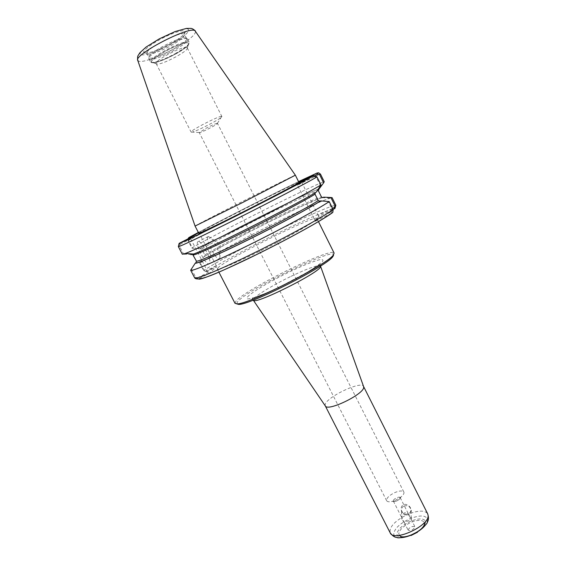 <?xml version="1.0" encoding="UTF-8"?>
<svg xmlns="http://www.w3.org/2000/svg" width="566" height="566" viewBox="0 0 566 566"><rect width="100%" height="100%" fill="white"/><g stroke="black" fill="none" stroke-linecap="round" stroke-linejoin="round"><path stroke-width="0.42" stroke-dasharray="2.83 2.12" d="M404.365 522.751L401.775 519.213L401.853 517.798C401.513 516.284 402.362 514.65 404.407 512.895C406.43 512.485 407.845 512.98 408.666 514.381L411.298 518.385L411.192 519.376C411.871 520.083 403.848 521.923 404.365 522.751L401.853 517.798M408.716 514.933L411.227 519.892M406.452 514.975L408.68 514.6L410.421 513.312C413.286 509.839 408.56 502.941 403.629 504.617C398.924 506.995 401.407 514.805 406.452 514.975C394.516 521.215 389.097 527.179 390.193 532.854M404.166 505.954C407.605 505.084 409.826 506.259 410.831 509.478C410.987 511.501 410.109 512.98 408.192 513.907C404.711 514.77 402.49 513.567 401.527 510.299C401.4 508.31 402.285 506.86 404.166 505.954M325.309 405.928L325.167 404.655C326.066 397.275 361.49 380.409 363.542 386.429L363.577 386.514M395.294 500.358L401.11 496.891C403.438 494.882 404.357 493.262 403.855 492.024C402.652 490.503 399.766 490.63 395.195 492.42C389.167 495.328 386.323 498.101 386.67 500.747C387.37 501.879 389.217 502.099 392.21 501.405L395.294 500.358M396.78 500.931L399.08 499.566L400.169 497.613C399.483 495.873 392.351 499.488 393.349 501.073L395.57 501.342L396.78 500.931M217.266 123.296C215.554 123.621 211.903 125.22 206.314 128.107L199.246 132.6C199.331 133.746 218.342 124.103 217.464 123.353L217.266 123.296M235.024 303.334L235.845 301.338C244.774 289.523 332.192 246.443 334.11 253.066M218.335 267.47L217.252 268.963C217.684 270.675 239.192 261.619 265.447 248.424C291.695 235.251 314.838 221.858 316.698 218.985L316.875 218.426C316.175 214.238 228.53 257.947 218.335 267.47M236.715 303.864L237.487 301.911C246.62 289.636 338.404 245.106 333.487 255.556M408.072 529.896C409.89 527.017 412.175 525.97 414.928 526.748L415.005 527.024C413.194 529.91 410.909 530.965 408.143 530.193L408.072 529.896M320.526 185.903L316.26 177.278L314.42 176.726L313.741 175.651M314.42 176.726L297.539 185.216L315.312 221.271L332.185 212.929L331.697 211.649L332.369 209.866L328.103 201.234M296.817 184.134L297.539 185.216M179.139 243.352L180.009 244.293L179.422 246.019L183.738 254.283L182.323 254.24M183.738 254.283L192.582 254.353M198.517 232.739L199.083 232.4L198.489 232.697M198.786 233.27L200.152 232.301C211.677 225.176 299.541 180.823 298.968 182.443M314.972 175.517L301.664 182.21L301.508 181.778M187.862 238.937L188.039 240.684L191.839 247.993C221.716 230.709 312.283 185.301 324.24 181.736M199.989 262.461L199.77 263.254L203.569 270.576L206.576 271.758L205.791 270.902L204.107 270.385L199.989 262.461L203.696 256.851L204.567 256.356L204.814 254.941L201.737 248.99L199.494 248.743C226.52 232.817 308.696 191.704 319.606 188.761M199.494 248.743L192.673 248.375L188.556 240.458L189.023 238.357M191.839 247.993L192.673 248.375M314.838 219.962L331.697 211.649M206.576 271.758L216.835 266.72L208.507 273.873L197.782 279.13L194.683 277.934M332.546 208.345L318.184 215.434L318.835 216.41L333.063 209.392M199.77 263.254C227.723 245.764 312.043 203.562 330.098 198.164L332.079 197.626M203.696 256.851C229.336 241.109 306.432 202.508 322.174 197.633L322.302 197.591M318.835 216.41L315.312 221.271M189.122 238.802L199.395 233.638L216.835 266.72M199.083 232.4L199.395 233.638M216.049 265.843L205.791 270.902M191.4 268.991L195.716 277.269L197.477 277.807L197.782 279.13M197.477 277.807L208.175 272.536L208.507 273.873M180.009 244.293L190.728 238.909L189.858 237.939M208.033 236.581L210.17 237.38C214.337 240.783 220.853 254.65 219.863 258.025L219 258.938C215.405 259.561 204.758 237.869 208.033 236.581M197.959 241.625C194.534 242.998 205.168 264.626 208.911 263.926L209.42 263.749C212.575 261.945 202.168 240.918 198.397 241.498L197.959 241.625M315.234 192.737L316.309 192.079M301.664 182.21L318.184 215.434M190.728 238.909L208.175 272.536M221.539 116.37C218.794 115.881 190.431 130.435 191.089 131.991L191.549 132.189C195.185 132.232 223.294 117.678 221.858 116.483L221.539 116.37M186.822 47.537C183.143 45.492 153.634 61.001 156.174 63.633L156.754 64.008C161.084 65.536 188.655 51.103 187.296 48.004L186.822 47.537M188.131 43.009C183.646 40.405 147.592 59.572 151.865 62.26L152.473 62.564C157.723 64.404 190.233 47.381 188.69 43.582L188.131 43.009M187.148 38.771C182.684 35.991 146.339 54.973 148.886 58.737L149.7 59.352C155.445 61.404 190.494 42.839 187.671 39.203L187.148 38.771M186.065 38.049C181.7 35.325 146.474 53.728 148.936 57.421L149.728 58.022C155.303 60.06 189.341 42.018 186.575 38.467L186.065 38.049M195.065 226.067L196.487 225.204C208.182 218.632 295.162 174.604 295.346 175.177L295.36 175.184M399.327 537.686C395.705 537.438 393.851 536.108 393.752 533.703C394.728 528.248 400.226 523.21 410.237 518.583C420.333 514.827 426.141 515.18 427.648 519.638L426.184 524.059M410.421 513.312C419.463 510.249 425.215 510.419 427.684 513.836M247.399 297.122C250.681 292.813 270.491 281.04 289.658 271.807C302.393 265.751 312.191 261.761 319.061 259.829C322.422 259.207 323.596 259.73 322.585 261.407C320.2 263.742 315.75 266.954 309.234 271.05C294.78 279.76 273.718 290.238 259.773 295.657C253.533 297.914 249.38 298.99 247.307 298.876L247.399 297.122M291.023 276.342C308.251 268.178 318.156 264.69 320.752 265.886L320.314 264.11L306.793 272.522L280.602 286.488L266.303 293.018L253.54 297.886L252.082 298.728L253.257 300.114L253.688 298.883C256.44 295.042 273.979 284.528 291.023 276.342M403.346 537.382C399.235 537.566 397.106 536.441 396.936 534.014C397.735 529.366 402.419 525.057 410.973 521.102C419.597 517.911 424.542 518.23 425.802 522.05L423.573 527.123M399.377 535.386L398.775 533.752C399.469 529.62 403.615 525.8 411.22 522.284C418.479 519.567 422.844 519.715 424.302 522.743M316.26 177.278L317.017 176.932M313.394 175.8L314.088 176.896M198.362 232.442C224.553 218.511 271.843 194.52 298.558 181.615M188.556 240.458L188.039 240.684C218.228 223.91 308.824 178.318 320.483 174.123M331.365 211.818L331.86 213.12M332.369 209.866L333.148 209.569M198.963 279.187L198.107 278.996L197.789 277.651M204.107 270.385L203.569 270.576C232.506 251.743 322.995 206.894 335.843 205.246M206.088 270.753L206.887 271.63C234.975 253.221 321.849 210.219 334.619 208.628M189.32 238.208L189.426 238.654M195.716 277.269L194.647 277.878M180.328 244.137L179.443 243.175M179.422 246.019L178.332 246.592M200.074 248.46C226.895 232.668 308.116 192.03 318.998 189.072M315.672 192.398C297.009 204.368 203.406 251.46 193.331 253.993M201.737 248.99C228.119 233.383 307.529 193.678 318.389 190.77M204.814 254.941C230.985 238.979 310.373 199.402 321.438 196.933M204.276 256.568C230.376 240.536 309.666 200.958 322.62 197.619M152.141 62.748C156.485 62.897 164.154 60.074 175.163 54.279C190.325 46.087 193.996 39.358 179.691 44.58C165.534 49.61 146.962 61.963 152.141 62.748M175.014 53.742C184.594 48.343 189.341 44.537 189.249 42.337L188.733 41.919C184.212 39.196 147.266 58.616 150.528 61.977L151.292 62.458C155.77 62.621 163.68 59.713 175.014 53.742M184.049 34.038C179.521 31.18 143.679 50.063 146.955 53.558L147.705 54.067C152.113 54.329 159.824 51.556 170.833 45.74C180.13 40.469 184.707 36.712 184.566 34.476L184.049 34.038M144.712 53.062C149.629 53.367 158.169 50.31 170.331 43.879C187.084 34.795 191.089 26.97 175.142 32.609C159.322 38.049 138.79 51.994 144.712 53.062M141.366 54.909C147.153 55.235 157.115 51.662 171.243 44.19C190.714 33.642 195.595 24.416 176.932 30.988C158.367 37.356 134.319 53.735 141.366 54.909M137.722 60.293L139.073 61.347C143.566 62.515 160.15 56.409 174.413 48.513C188.789 40.391 195.85 34.618 195.588 31.194L195.454 31.003M411.298 518.385L410.831 509.478M401.775 519.213L401.527 510.299M399.08 499.566L401.11 496.891M395.57 501.342L392.21 501.405M403.855 492.024L217.464 123.353M386.67 500.747L199.246 132.6M217.252 268.963L218.872 272.105M316.875 218.426L318.446 221.589M393.349 501.073L402.037 518.166M404.23 522.489L408.143 530.193M400.169 497.613L408.666 514.381M411.192 519.376L414.928 526.748M318.63 172.786C305.237 177.087 219.035 221.221 188.62 237.748M322.174 197.633L330.098 198.164M219.863 258.025L220.294 244.441L210.17 237.38M208.451 236.461L198.397 241.498M219 258.938L208.911 263.926M195.765 253.172C210.467 247.901 298.02 203.696 315.255 192.709M204.567 256.356C230.567 240.281 312.206 200.017 322.266 197.584M217.422 123.317L221.794 116.419M199.239 132.543L191.089 131.991M156.174 63.633L191.103 132.083M187.254 47.869L221.858 116.483M187.296 48.004L188.69 43.582M156.251 63.753L151.865 62.26M148.929 58.857L150.528 61.977L151.377 62.635L156.513 62.26C161.006 61.043 167.218 58.383 175.17 54.279C183.023 49.914 188.485 45.365 188.584 44.749L189.249 42.337L187.671 39.203M148.936 57.421L148.886 58.737M186.511 38.361L187.608 39.096M186.575 38.467L184.566 34.476C184.445 32.771 184.566 32.156 184.919 32.637L183.172 35.142C180.363 37.759 176.068 40.667 170.302 43.872C163.595 47.537 157.306 50.275 151.44 52.079C146.7 53.147 144.641 53.374 145.257 52.758C145.342 52.242 145.901 52.511 146.955 53.558L148.985 57.541"/><path stroke-width="0.85" d="M363.577 386.514L363.683 387.314C364.122 394.063 328.061 411.701 325.393 406.055L325.309 405.928M318.446 221.589L334.11 253.066L333.402 254.912C327.933 264.223 247.682 304.94 236.935 303.857L235.024 303.334L218.872 272.105M333.487 255.556L332.843 256.568C327.452 265.765 249.21 305.463 238.597 304.388L236.715 303.864M317.363 172.906L317.816 174.087L319.571 174.611L323.639 182.853L324.24 181.736L320.483 174.123L318.637 172.786L317.038 173.04L301.232 181L296.817 184.134L313.741 175.651L317.017 176.932L320.964 184.905L316.309 192.079C298.183 203.739 206.385 250.038 193.586 254.014L190.862 254.679M320.964 184.905C301.94 196.961 198.624 249.132 185.167 253.511L182.323 254.24L178.332 246.592L179.139 243.352L189.858 237.939L198.517 232.739M198.489 232.697L188.839 237.579L187.862 238.937M298.968 182.443L298.657 182.74C296.244 184.53 272.494 197.06 246.132 210.396C219.75 223.74 198.659 233.9 198.786 233.27L195.065 226.067L242.234 202.72L295.36 175.184L298.968 182.443M301.508 181.778L301.232 181M314.972 175.517L317.816 174.087M323.639 182.853L318.998 189.072L318.389 190.77L321.438 196.933L322.266 197.584L323.766 197.173L330.877 197.513L334.952 205.769L334.308 207.474L334.923 208.451L335.843 205.246L332.079 197.626L330.877 197.513M192.582 254.353L196.43 261.145L195.864 262.843L195.263 263.14C196.296 264.237 218.639 254.509 248.87 239.517C279.066 224.553 310.324 207.672 320.667 200.873L329.2 201.581L333.148 209.569L332.829 212.335L332.185 212.929M332.829 212.335C319.861 221.738 287.981 239.036 256.002 254.849C224.935 269.487 198.737 282.837 194.683 277.934L190.657 270.215L195.263 263.14M329.2 201.581C318.389 208.981 283.559 227.942 249.733 244.661C215.865 261.414 191.237 271.906 190.657 270.215M334.308 207.474L332.546 208.345M333.063 209.392L334.923 208.451M322.302 197.591L323.766 197.173M189.023 238.357L188.839 237.579M320.667 200.873L320.031 201.192L318.233 200.626L315.036 194.18L315.234 192.737M426.184 524.059C424.429 526.656 421.663 529.168 417.871 531.608L410.329 535.436C406.126 537.056 402.454 537.806 399.327 537.686M423.573 527.123L417.871 531.608C424.408 526.514 427.599 523.274 427.45 521.902C428.695 520.182 428.773 517.494 427.684 513.836L428.059 515.166C430.217 525.446 393.632 542.483 390.193 532.854C392.5 535.896 394.714 537.417 396.837 537.431C397.856 538.365 402.355 537.7 410.329 535.436L403.346 537.382M363.634 386.663L320.689 266.607C319.542 272.734 254.339 305.272 253.342 300.242L325.393 406.055M417.475 532.252L411.079 535.493L417.475 532.252M424.302 522.743C426.644 529.146 403.162 541.061 399.377 535.386M317.017 176.932C305.725 183.462 270.449 201.899 236.588 218.893C202.685 235.916 178.439 247.37 178.332 246.592M313.394 175.8C302.11 182.188 268.22 199.826 235.796 216.12C203.321 232.449 179.903 243.635 179.443 243.175M189.32 238.208L189.129 237.409L198.362 232.442M298.558 181.615L317.038 173.04L317.498 174.25M319.571 174.611L320.483 174.123M333.148 209.569C322.493 217.252 287.811 236.383 253.993 253.009C220.139 269.678 195.383 279.852 194.647 277.878M331.86 213.12C321.707 220.436 291.058 237.479 259.893 252.945C228.714 268.433 203.449 279.172 198.963 279.187M334.952 205.769L335.843 205.246M334.619 208.628L333.99 207.63M193.331 253.993L191.464 254.382M315.036 194.18C304.621 200.654 274.305 216.82 245.163 231.331C215.979 245.87 194.371 255.599 193.197 254.933M318.233 200.626C307.932 207.298 277.708 223.577 248.573 238.024C219.403 252.5 197.704 262.016 196.43 261.145M322.62 197.619L323.158 197.477M320.031 201.192C309.708 207.955 278.812 224.638 248.983 239.418C219.113 254.233 196.989 263.876 195.864 262.843M295.346 175.177L194.902 30.621C188.52 26.015 132.932 55.164 137.793 60.512L195.065 226.053M325.294 405.907L390.193 532.854M363.57 386.486L427.684 513.836M332.843 256.568L333.402 254.912M238.597 304.388L236.935 303.857M193.586 254.014L185.167 253.511M193.048 254.707C192.383 254.636 193.289 254.12 195.765 253.172M137.722 60.293C137.446 57.605 137.609 55.977 138.21 55.397L139.816 52.843L146.049 47.084L159.18 38.913L175.085 31.576L186.433 28.42L190.509 28.406C191.81 28.293 193.459 29.163 195.454 31.003"/></g></svg>
